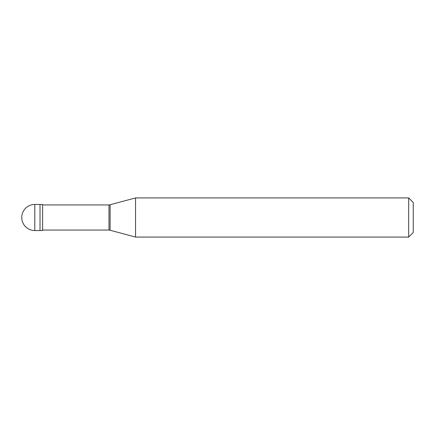 <?xml version="1.0" encoding="UTF-8"?>
<svg xmlns="http://www.w3.org/2000/svg" width="435" height="435" viewBox="0 0 435 435"><rect width="100%" height="100%" fill="white"/><g stroke="black" fill="none" stroke-linecap="round" stroke-linejoin="round"><path stroke-width="0.65" d="M34.8 204.45A13.05 13.05 0 0 0 21.75 217.5A13.05 13.05 0 0 0 34.8 230.55L42.63 230.55L42.63 204.45L40.02 204.45L40.02 230.55L40.02 204.45L34.8 204.45L34.8 230.55M42.63 230.061L108.989 230.061A6.525 6.525 0 0 1 110.109 230.256L135.551 237.075L408.683 237.075L413.25 232.507L413.25 202.492L408.683 197.925L408.683 237.075M42.63 204.939L108.989 204.939L108.989 230.061M108.989 204.939A6.525 6.525 0 0 0 110.109 204.744L135.551 197.925L135.551 237.075M135.551 197.925L408.683 197.925M110.109 204.744L110.109 230.256"/></g></svg>
